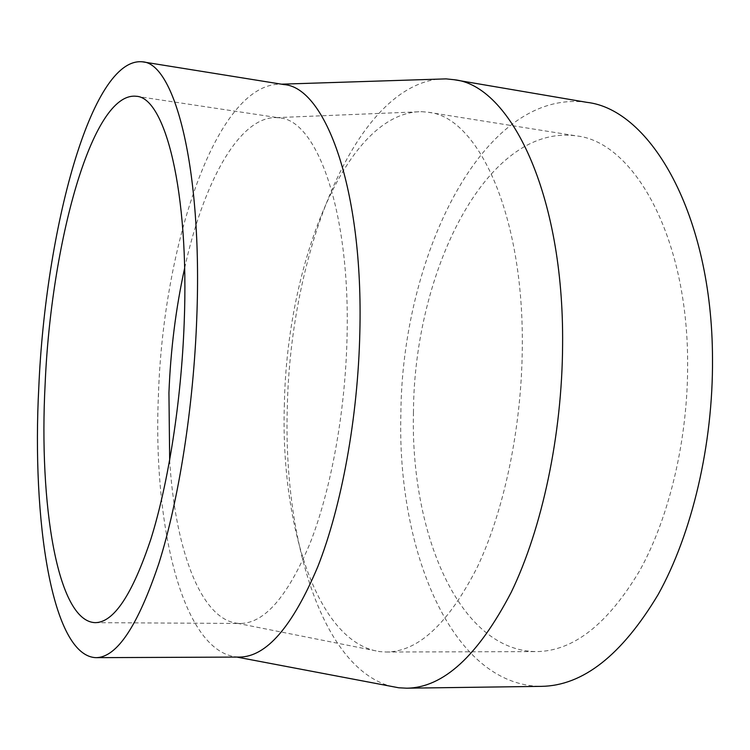 <?xml version="1.0" encoding="UTF-8"?>
<svg xmlns="http://www.w3.org/2000/svg" width="750" height="750" viewBox="0 0 750 750"><rect width="100%" height="100%" fill="white"/><g stroke="black" fill="none" stroke-linecap="round" stroke-linejoin="round"><path stroke-width="0.56" stroke-dasharray="3.75 2.81" d="M413.466 412.294C410.222 531.366 458.259 650.775 536.203 651.609C573.131 651.319 607.603 624.375 639.619 570.788C669.366 517.266 688.041 438.975 687.638 363.169C687.703 235.688 633.225 141.619 576.328 135.881C485.578 123.441 413.944 273.844 413.466 412.294M284.4 403.397C280.228 522.759 316.144 642.516 379.8 651.628L386.325 652.022C418.284 651.797 448.622 623.475 477.356 567.038C504.103 510.647 521.597 427.913 522.281 348.113C524.072 213.769 477.534 116.531 428.325 112.284L421.809 111.675C345.881 111.413 286.978 264.019 284.4 403.397M169.678 460.256C174.806 546.281 199.725 618.947 237.272 623.288L240.338 623.456C264.347 623.372 287.559 596.7 309.984 543.45C330.919 490.294 345.291 412.5 347.034 337.631C350.475 211.228 316.856 120.141 279.666 117.928L276.619 117.628C238.847 116.1 202.988 184.041 184.622 268.238M283.978 84.581L280.547 84.206C215.559 83.109 163.003 247.406 158.428 395.128C152.803 522.019 181.247 650.1 235.988 656.906L239.438 657.075M437.569 79.153C351.881 90.553 290.353 256.575 287.334 406.828C283.059 535.163 320.166 666.262 390.338 686.184M586.8 102.337C481.584 87.853 401.588 259.659 400.866 414.553C397.078 548.231 450.703 685.706 541.359 686.362M386.325 652.022L536.203 651.609M276.619 117.628L421.809 111.675M95.175 622.659L240.338 623.456M280.547 84.206L281.456 84.178M235.988 656.906L236.888 657.084M136.134 96.263L279.666 117.928M237.272 623.288L379.8 651.628M428.325 112.284L576.328 135.881"/><path stroke-width="1.12" d="M184.622 268.238C175.847 308.269 170.625 349.781 168.938 392.756L169.678 460.256M45.131 384.131C38.822 503.409 57.15 621.375 95.175 622.659C113.747 622.594 132.338 594.666 150.947 538.866C168.394 483.141 181.275 401.419 184.181 323.053C189.469 190.641 164.934 96.966 136.134 96.263C91.622 91.594 50.953 245.344 45.131 384.131M95.925 657.656L239.438 657.075C266.316 656.916 292.462 626.728 317.869 566.522C341.588 506.278 357.947 417.609 359.841 332.419C363.562 188.916 325.35 87.272 283.978 84.581L142.284 61.8C90.778 56.953 45.431 231.947 38.822 386.897C31.697 520.509 51.862 655.959 95.925 657.656C116.803 657.591 137.841 626.044 159.009 562.997C178.866 499.884 193.584 406.706 196.791 317.522C202.613 167.156 174.469 62.728 142.284 61.8M390.338 686.184L398.728 687.778L406.697 688.191C443.278 687.75 478.116 655.781 511.219 592.303C542.034 528.731 562.144 435.009 562.603 344.728C564.075 193.238 509.963 85.097 454.041 79.706L446.1 78.881L437.569 79.153M406.697 688.191L541.359 686.362C582.872 685.772 621.788 655.181 658.125 594.581C691.903 533.944 713.147 444.844 712.5 358.716C712.219 214.322 650.288 109.322 586.8 102.337L454.041 79.706M281.456 84.178L446.1 78.881M236.888 657.084L398.728 687.778"/></g></svg>
